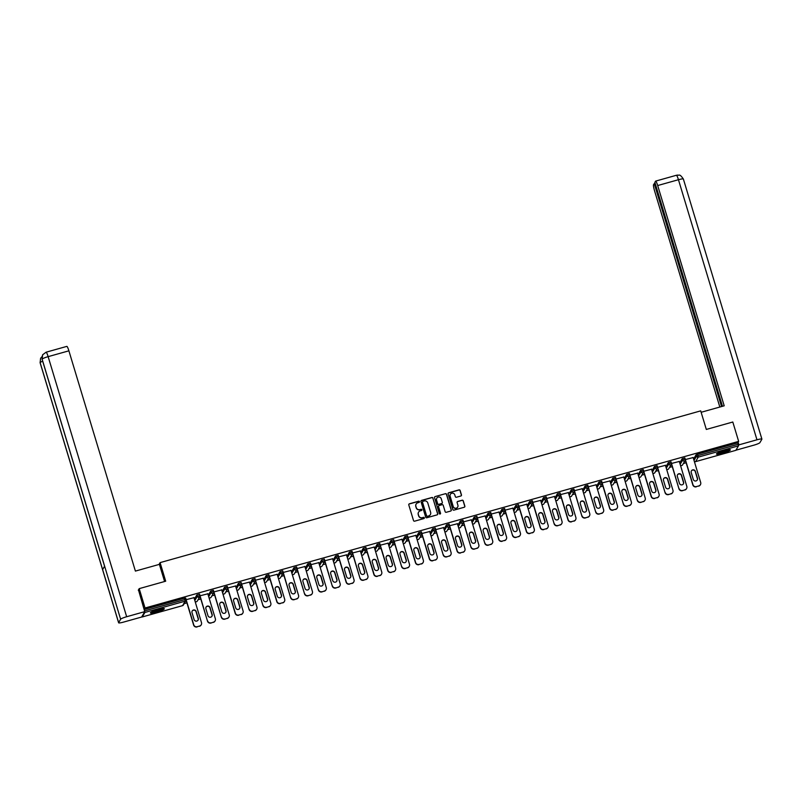 <?xml version="1.0" encoding="UTF-8"?>
<svg xmlns="http://www.w3.org/2000/svg" width="802" height="802" viewBox="0 0 802 802"><rect width="100%" height="100%" fill="white"/><g stroke="black" fill="none" stroke-linecap="round" stroke-linejoin="round"><path stroke-width="1.2" d="M419.466 501.641A0.642 0.632 30.1 0 0 418.674 501.2L409.401 503.806A0.912 0.902 30.1 0 0 408.789 504.919L413.511 520.548A0.912 0.902 30.1 0 0 414.644 521.17L423.917 518.563A0.642 0.632 30.1 0 0 424.338 517.791A0.642 0.632 30.1 0 0 423.546 517.35L422.353 517.691A2.927 2.877 30.1 0 1 418.714 515.696L418.323 514.393A2.927 2.877 30.1 0 1 420.278 510.834L421.481 510.493A0.642 0.632 30.1 0 0 421.902 509.711A0.642 0.632 30.1 0 0 421.11 509.28L419.907 509.611A2.927 2.877 30.1 0 1 416.278 507.616L415.887 506.313A2.927 2.877 30.1 0 1 417.842 502.754L419.035 502.413A0.642 0.632 30.1 0 0 419.466 501.641M419.356 502.202A0.642 0.632 30.1 0 0 418.584 501.36L409.311 503.957A0.912 0.902 30.1 0 0 408.83 504.298M424.238 518.353A0.642 0.632 30.1 0 0 423.456 517.511L422.353 517.691M421.792 510.283A0.642 0.632 30.1 0 0 421.02 509.43L419.907 509.611M724.126 450.714A7.278 0.982 163.2 0 0 716.457 454.052A7.278 0.982 163.2 0 0 722.702 453.18A7.278 0.982 163.2 0 0 730.381 449.842A7.278 0.982 163.2 0 0 724.126 450.714M158.084 609.6A7.278 0.982 163.2 0 0 150.405 612.939A7.278 0.982 163.2 0 0 156.661 612.066A7.278 0.982 163.2 0 0 164.34 608.738A7.278 0.982 163.2 0 0 158.084 609.6M460.849 495.997A0.912 0.902 30.1 0 0 461.461 494.884L460.137 490.503A0.912 0.902 30.1 0 0 459.005 489.882L448.709 492.769A0.912 0.902 30.1 0 0 448.097 493.882L452.819 509.511A0.912 0.902 30.1 0 0 453.952 510.132L464.248 507.245A0.912 0.902 30.1 0 0 464.859 506.132L463.255 500.839A0.912 0.902 30.1 0 0 462.122 500.217L457.721 501.45A0.912 0.902 30.1 0 0 457.11 502.563L457.902 505.19A2.446 2.406 30.1 0 1 455.295 508.237A2.446 2.406 30.1 0 1 453.23 506.503L450.123 496.207A2.446 2.406 30.1 0 1 452.729 493.16A2.446 2.406 30.1 0 1 454.794 494.904L455.315 496.618A0.912 0.902 30.1 0 0 456.448 497.24L460.849 495.997M138.285 590.232L139.207 588.638L165.693 581.199L160.089 562.623L700.707 410.865L706.321 429.441L732.807 422.012L738.652 441.381L145.052 608.006L144.2 609.49L144.631 610.903L184.891 599.595L184.47 598.182L144.2 609.49M139.207 588.638L145.052 608.006M433 498.122A0.912 0.902 30.1 0 0 431.867 497.501L421.571 500.388A0.912 0.902 30.1 0 0 420.96 501.501L425.682 517.13A0.912 0.902 30.1 0 0 426.814 517.751L437.11 514.864A0.912 0.902 30.1 0 0 437.722 513.751L432.91 498.283A0.912 0.902 30.1 0 0 431.777 497.651L421.481 500.548A0.912 0.902 30.1 0 0 421 500.879M435.145 496.578L445.441 493.691A0.912 0.902 30.1 0 1 446.574 494.313L451.285 509.942A0.912 0.902 30.1 0 1 450.684 511.054L446.273 512.288A0.912 0.902 30.1 0 1 445.14 511.666L443.225 505.33A0.912 0.902 30.1 0 0 442.092 504.709L439.165 505.531A0.912 0.902 30.1 0 0 438.554 506.643L440.549 513.24A0.642 0.632 30.1 0 1 439.867 514.032A0.642 0.632 30.1 0 1 439.326 513.581L434.534 497.691A0.912 0.902 30.1 0 1 435.145 496.578L445.441 493.691M160.089 562.623L159.027 564.458M141.974 616.457L142.305 616.938L144.891 612.467L144.631 610.903M738.652 441.381L737.8 442.864L738.492 445.842L735.845 450.333M686.121 462.754L683.364 463.526M672.256 466.644L669.5 467.416M658.392 470.533L655.625 471.315M644.527 474.433L641.76 475.205M630.663 478.323L627.896 479.095M616.788 482.213L614.031 482.994M602.924 486.102L600.167 486.884M589.059 490.002L586.292 490.774M575.194 493.892L572.428 494.664M561.33 497.781L558.563 498.563M547.455 501.681L544.698 502.453M533.591 505.571L530.834 506.343M519.726 509.46L516.959 510.232M505.861 513.35L503.095 514.132M491.997 517.25L489.23 518.022M478.122 521.14L475.365 521.912M464.258 525.029L461.501 525.811M450.393 528.919L447.626 529.701M436.529 532.819L433.762 533.591M422.664 536.708L419.897 537.48M408.789 540.598L406.033 541.38M394.925 544.498L392.168 545.27M381.06 548.388L378.293 549.159M367.196 552.277L364.429 553.049M353.321 556.167L350.564 556.949M339.457 560.067L336.7 560.839M325.592 563.956L322.835 564.728M311.727 567.846L308.96 568.618M297.863 571.736L295.096 572.518M283.988 575.635L281.231 576.407M270.124 579.525L267.367 580.297M256.259 583.415L253.492 584.197M242.394 587.305L239.628 588.087M228.53 591.204L225.763 591.976M214.655 595.094L211.898 595.866M200.791 598.984L198.034 599.766M186.926 602.883L184.159 603.655M194.124 597.65L186.144 599.685L193.753 624.808A2.797 2.747 30.1 0 0 197.222 626.713L199.618 626.031L197.222 626.713M693.6 459.035L696.066 454.774L697.529 454.163L697.961 455.576L738.221 444.278M737.8 442.864L697.529 454.163M184.47 598.182L185.673 598.021L186.074 599.415M679.735 462.924L682.191 458.674L684.868 457.892L685.269 459.285M665.871 466.814L668.327 462.564L671.003 461.782L671.404 463.175M651.996 470.704L654.462 466.453L657.139 465.671L657.54 467.065M638.131 474.604L640.597 470.343L643.264 469.571L643.675 470.964M624.267 478.493L626.733 474.243L629.4 473.461L629.811 474.854M610.402 482.383L612.858 478.132L615.535 477.35L615.936 478.744M596.538 486.283L598.994 482.022L601.67 481.24L602.071 482.644M582.663 490.172L585.129 485.912L587.806 485.14L588.207 486.533M568.798 494.062L571.265 489.811L573.931 489.03L574.342 490.423M557.4 493.701L560.067 492.919L560.488 494.363A1.403 1.373 30.1 0 1 560.367 495.446A1.403 1.403 0 0 0 560.498 494.333L557.821 495.115L557.4 493.701L554.934 497.952M541.069 501.851L543.525 497.591L546.202 496.819L546.603 498.212M527.195 505.741L529.661 501.491L532.338 500.709L532.739 502.102M515.796 505.38L518.463 504.598L518.894 506.042A1.403 1.373 30.1 0 1 518.764 507.125A1.403 1.403 0 0 0 518.894 506.012L516.227 506.794L515.796 505.38L513.33 509.631M499.466 513.521L501.932 509.27L504.598 508.488L505.009 509.882M485.601 517.42L488.057 513.16L490.734 512.388L491.145 513.781M474.193 517.059L476.869 516.277L477.29 517.721A1.403 1.373 30.1 0 1 477.17 518.794A1.403 1.403 0 0 0 477.3 517.691L474.624 518.473L474.193 517.059L471.736 521.31M457.862 525.2L460.328 520.949L463.005 520.167L463.406 521.561M443.997 529.099L446.463 524.839L449.13 524.057L449.541 525.45M432.599 528.729L435.265 527.957L435.687 529.4A1.403 1.373 30.1 0 1 435.566 530.473A1.403 1.403 0 0 0 435.697 529.37L433.02 530.152L432.599 528.729L430.133 532.989M416.268 536.879L418.724 532.628L421.401 531.846L421.812 533.24M402.403 540.769L404.86 536.518L407.536 535.736L407.937 537.129M390.995 540.408L393.672 539.636L394.093 541.079A1.403 1.373 30.1 0 1 393.962 542.152A1.403 1.403 0 0 0 394.093 541.049L391.426 541.821L390.995 540.408L388.529 544.668M374.664 548.558L377.13 544.297L379.797 543.525L380.208 544.919M363.266 548.197L365.933 547.415L366.354 548.859A1.403 1.373 30.1 0 1 366.233 549.941A1.403 1.403 0 0 0 366.364 548.829L363.687 549.611L363.266 548.197L360.8 552.448M346.935 556.337L349.391 552.087L352.068 551.305L352.479 552.698M333.071 560.237L335.527 555.976L338.203 555.205L338.604 556.598M321.662 559.876L324.339 559.094L324.76 560.538A1.403 1.373 30.1 0 1 324.63 561.611A1.403 1.403 0 0 0 324.76 560.508L322.093 561.29L321.662 559.876L319.196 564.127M305.331 568.016L307.798 563.766L310.464 562.984L310.875 564.377M291.467 571.906L293.933 567.656L296.6 566.874L297.011 568.267M280.058 571.545L282.735 570.773L283.156 572.217A1.403 1.373 30.1 0 1 283.036 573.29A1.403 1.403 0 0 0 283.166 572.187L280.489 572.969L280.058 571.545L277.602 575.806M263.738 579.696L266.194 575.445L268.87 574.663L269.272 576.057M249.863 583.585L252.329 579.335L255.006 578.553L255.407 579.946M238.465 583.224L241.131 582.452L241.552 583.896A1.403 1.373 30.1 0 1 241.432 584.969A1.403 1.403 0 0 0 241.562 583.866L238.886 584.638L238.465 583.224L235.999 587.485M222.134 591.375L224.6 587.114L227.267 586.342L227.678 587.736M208.269 595.264L210.725 591.014L213.402 590.232L213.803 591.625M196.861 594.904L199.538 594.122L199.959 595.575A1.403 1.373 30.1 0 1 199.838 596.648A1.403 1.403 0 0 0 199.959 595.545L197.292 596.317L196.861 594.904L194.405 599.154M207.828 593.801L200.019 595.796M221.693 589.911L213.883 591.906M235.557 586.011L227.748 588.006L235.357 613.129A2.797 2.747 30.1 0 0 238.826 615.034L241.222 614.362L238.826 615.034M249.422 582.122L241.613 584.117M263.287 578.232L255.477 580.227M277.161 574.342L269.352 576.327L276.951 601.45A2.797 2.747 30.1 0 0 280.419 603.355L282.825 602.683L280.419 603.355M291.026 570.443L283.216 572.438M304.89 566.553L297.081 568.548M318.755 562.663L310.945 564.658M332.619 558.773L324.81 560.758M346.494 554.874L338.685 556.869L346.284 581.991A2.797 2.747 30.1 0 0 349.752 583.896L352.158 583.214L349.752 583.896M360.359 550.984L352.549 552.979M374.223 547.094L366.414 549.089L374.023 574.202A2.797 2.747 30.1 0 0 377.491 576.107L379.887 575.435L377.491 576.107M388.088 543.195L380.278 545.19L387.887 570.312A2.797 2.747 30.1 0 0 391.356 572.217L393.752 571.545L391.356 572.217M401.962 539.305L394.143 541.3M415.827 535.415L408.017 537.41L415.616 562.523A2.797 2.747 30.1 0 0 419.085 564.428L421.491 563.756L419.085 564.428M429.692 531.525L421.882 533.52L429.491 558.633A2.797 2.747 30.1 0 0 432.96 560.538L435.356 559.866L432.96 560.538M443.556 527.626L435.747 529.621M457.421 523.736L449.611 525.731L457.22 550.844A2.797 2.747 30.1 0 0 460.689 552.748L463.085 552.077L460.689 552.748M471.295 519.846L463.476 521.841M485.16 515.957L477.35 517.942M499.024 512.057L491.215 514.052L498.824 539.175A2.797 2.747 30.1 0 0 502.293 541.079L504.689 540.398L502.293 541.079M512.889 508.167L505.08 510.162M526.754 504.278L518.944 506.273L526.553 531.385A2.797 2.747 30.1 0 0 530.022 533.29L532.418 532.618L530.022 533.29M540.628 500.378L532.809 502.373L540.418 527.495A2.797 2.747 30.1 0 0 543.886 529.4L546.292 528.729L543.886 529.4M554.493 496.488L546.683 498.483M568.357 492.598L560.548 494.593L568.157 519.706A2.797 2.747 30.1 0 0 571.625 521.611L574.021 520.939L571.625 521.611M582.222 488.709L574.412 490.704M596.087 484.809L588.277 486.804M609.961 480.919L602.142 482.914L609.751 508.027A2.797 2.747 30.1 0 0 613.219 509.932L615.625 509.26L613.219 509.932M623.826 477.03L616.016 479.025M637.69 473.14L629.881 475.125M651.555 469.24L643.745 471.235L651.354 496.358A2.797 2.747 30.1 0 0 654.823 498.263L657.219 497.581L654.823 498.263M665.419 465.35L657.61 467.345M679.294 461.461L671.485 463.456M693.159 457.561L685.349 459.556L692.958 484.679A2.797 2.747 30.1 0 0 696.417 486.583L698.823 485.912L696.417 486.583M416.098 504.147A2.927 2.877 30.1 0 0 415.797 506.473L415.887 506.313M419.817 509.771A2.927 2.877 30.1 0 1 416.188 507.776L415.797 506.473M418.534 512.217A2.927 2.877 30.1 0 0 418.233 514.553L418.323 514.393M422.253 517.851A2.927 2.877 30.1 0 1 418.624 515.856L418.233 514.553M437.591 514.533A0.912 0.902 30.1 0 0 437.631 513.912L432.91 498.283M422.905 501.33A0.642 0.632 30.1 0 0 422.474 502.112L426.614 515.836A0.642 0.632 30.1 0 0 427.406 516.267L428.679 515.917A2.927 2.877 30.1 0 0 430.624 512.348L427.797 502.974A2.927 2.877 30.1 0 0 424.168 500.979L422.905 501.33M422.494 501.701A0.642 0.632 30.1 0 0 422.383 502.273L422.474 502.112M430.323 514.683A2.927 2.877 30.1 0 1 428.579 516.067L427.316 516.428A0.642 0.632 30.1 0 1 426.524 515.987L422.383 502.273M451.155 510.724A0.912 0.902 30.1 0 0 451.195 510.102L446.483 494.473A0.912 0.902 30.1 0 0 445.341 493.852M438.594 506.022A0.912 0.902 30.1 0 0 438.463 506.794L440.549 513.24M441.24 498.754A2.446 2.406 30.1 0 0 436.789 498.182A2.446 2.406 30.1 0 0 436.569 500.067L437.661 503.686A0.912 0.902 30.1 0 0 438.804 504.308L441.722 503.486A0.912 0.902 30.1 0 0 442.333 502.373L441.24 498.754M436.739 498.263A2.446 2.406 30.1 0 0 436.478 500.217L436.569 500.067M442.203 503.155A0.912 0.902 30.1 0 1 441.631 503.646L438.704 504.468A0.912 0.902 30.1 0 1 437.571 503.846L436.478 500.217M450.293 494.413A2.446 2.406 30.1 0 0 450.032 496.368L450.123 496.207M457.641 507.145A2.446 2.406 30.1 0 1 453.14 506.653L450.032 496.368M464.729 506.914A0.912 0.902 30.1 0 0 464.769 506.293L463.165 500.999A0.912 0.902 30.1 0 0 462.032 500.368L457.621 501.611A0.912 0.902 30.1 0 0 457.15 501.942M461.33 495.666A0.912 0.902 30.1 0 0 461.371 495.045L460.047 490.664A0.912 0.902 30.1 0 0 458.914 490.042L448.619 492.929A0.912 0.902 30.1 0 0 448.138 493.26M197.081 626.943A2.797 2.747 -149.9 0 1 193.613 625.039L186.114 600.187M201.172 624.898A2.797 2.747 -149.9 0 1 199.487 626.272M192.149 611.104A2.195 2.145 -149.9 0 1 196.059 611.736L198.144 618.633A2.195 2.145 -149.9 0 1 198.014 620.197M199.618 626.031A2.797 2.747 30.1 0 0 201.492 622.633L193.904 597.51M192.019 612.668A2.195 2.145 -149.9 0 1 194.355 609.941A2.195 2.145 -149.9 0 1 196.199 611.495L198.284 618.402A2.195 2.145 -149.9 0 1 195.949 621.129A2.195 2.145 -149.9 0 1 194.104 619.575L192.019 612.668M210.956 623.054L213.492 622.141L210.956 623.054A2.797 2.747 -149.9 0 1 207.487 621.149L199.979 596.287M215.036 621.009A2.797 2.747 -149.9 0 1 213.352 622.382M206.014 607.214A2.195 2.145 -149.9 0 1 209.923 607.846L212.009 614.743A2.195 2.145 -149.9 0 1 211.888 616.307M207.487 621.149L200.039 595.786M207.618 620.908A2.797 2.747 30.1 0 0 211.086 622.813M213.492 622.141A2.797 2.747 30.1 0 0 215.357 618.743L207.768 593.62M205.883 608.778A2.195 2.145 -149.9 0 1 208.219 606.051A2.195 2.145 -149.9 0 1 210.064 607.605L212.149 614.502A2.195 2.145 -149.9 0 1 209.813 617.239A2.195 2.145 -149.9 0 1 207.969 615.675L205.883 608.778M224.821 619.164L227.357 618.252L224.821 619.164A2.797 2.747 -149.9 0 1 221.352 617.259L213.843 592.397M228.901 617.119A2.797 2.747 -149.9 0 1 227.217 618.492M219.878 603.325A2.195 2.145 -149.9 0 1 223.798 603.956L225.873 610.853A2.195 2.145 -149.9 0 1 225.753 612.417M221.352 617.259L213.903 591.896M221.492 617.019A2.797 2.747 30.1 0 0 224.951 618.923M227.357 618.252A2.797 2.747 30.1 0 0 229.222 614.843L221.633 589.721M219.758 604.888A2.195 2.145 -149.9 0 1 222.084 602.162A2.195 2.145 -149.9 0 1 223.928 603.716L226.014 610.613A2.195 2.145 -149.9 0 1 223.678 613.34A2.195 2.145 -149.9 0 1 221.833 611.786L219.758 604.888M238.685 615.264A2.797 2.747 -149.9 0 1 235.217 613.36L227.708 588.508M242.775 613.219A2.797 2.747 -149.9 0 1 241.081 614.593M233.743 599.435A2.195 2.145 -149.9 0 1 237.663 600.056L239.748 606.964A2.195 2.145 -149.9 0 1 239.618 608.528M241.222 614.362A2.797 2.747 30.1 0 0 243.086 610.954L235.507 585.831M233.623 600.999A2.195 2.145 -149.9 0 1 235.948 598.262A2.195 2.145 -149.9 0 1 237.803 599.826L239.878 606.723A2.195 2.145 -149.9 0 1 237.552 609.45A2.195 2.145 -149.9 0 1 235.708 607.896L233.623 600.999M252.55 611.375L255.086 610.462L252.55 611.375A2.797 2.747 -149.9 0 1 249.081 609.47L241.582 584.618M256.64 609.33A2.797 2.747 -149.9 0 1 254.956 610.703M247.617 595.535A2.195 2.145 -149.9 0 1 251.527 596.167L253.612 603.064A2.195 2.145 -149.9 0 1 253.482 604.628M249.081 609.47L241.633 584.107M249.221 609.229A2.797 2.747 30.1 0 0 252.69 611.144M255.086 610.462A2.797 2.747 30.1 0 0 256.951 607.064L249.372 581.941M247.487 597.099A2.195 2.145 -149.9 0 1 249.823 594.372A2.195 2.145 -149.9 0 1 251.668 595.926L253.753 602.833A2.195 2.145 -149.9 0 1 251.417 605.56A2.195 2.145 -149.9 0 1 249.572 604.006L247.487 597.099M266.414 607.485L268.961 606.573L266.414 607.485A2.797 2.747 -149.9 0 1 262.946 605.58L255.447 580.718M270.505 605.44A2.797 2.747 -149.9 0 1 268.82 606.813M261.482 591.645A2.195 2.145 -149.9 0 1 265.392 592.277L267.477 599.174A2.195 2.145 -149.9 0 1 267.347 600.738M262.946 605.58L255.507 580.217M263.086 605.34A2.797 2.747 30.1 0 0 266.555 607.244M268.961 606.573A2.797 2.747 30.1 0 0 270.825 603.174L263.236 578.052M261.352 593.209A2.195 2.145 -149.9 0 1 263.688 590.483A2.195 2.145 -149.9 0 1 265.532 592.036L267.617 598.934A2.195 2.145 -149.9 0 1 265.282 601.67A2.195 2.145 -149.9 0 1 263.437 600.107L261.352 593.209M163.067 608.558A6.296 0.852 -16.8 0 1 159.628 610.212A6.296 0.852 -16.8 0 1 151.367 612.096M152.601 611.495A5.825 0.792 163.2 0 0 159.307 609.761A5.825 0.792 163.2 0 0 161.713 608.748M150.836 612.417A7.228 0.982 163.2 0 0 159.989 610.222A7.228 0.982 163.2 0 0 163.698 608.538M729.108 449.671A6.296 0.852 -16.8 0 1 725.67 451.325A6.296 0.852 -16.8 0 1 717.409 453.2M718.652 452.609A5.825 0.792 163.2 0 0 725.349 450.874A5.825 0.792 163.2 0 0 727.755 449.862M716.878 453.531A7.228 0.982 163.2 0 0 726.031 451.336A7.228 0.982 163.2 0 0 729.74 449.641M164.58 581.51L159.397 564.357L135.398 571.094L68.892 350.825L48.14 356.649L126.666 616.728L144.751 611.645L138.475 589.901M126.666 616.728A5.734 0.772 163.2 0 0 120.631 619.234L104.611 566.152L102.626 569.59L118.646 622.663L120.631 619.234M118.646 622.663A5.734 0.772 163.2 0 0 118.626 622.793A5.734 0.772 163.2 0 0 123.548 622.101L141.643 617.029L144.751 611.645M66.746 346.464A5.594 0.792 74.3 0 1 66.837 346.384A5.594 0.792 74.3 0 1 68.892 350.825M42.686 361.231A5.734 0.772 163.2 0 0 40.12 362.584L40.611 358.283L41.925 356.75M46.075 352.208A5.594 0.792 -105.7 0 1 48.14 356.649A5.734 0.772 163.2 0 0 42.115 359.156L42.636 354.795L46.075 352.208L66.837 346.384M701.138 412.288L724.196 405.812L657.69 185.543A5.594 0.792 -105.7 0 0 655.635 181.102A5.594 0.792 -105.7 0 0 655.545 181.182L654.863 182.365L722.472 406.303M683.354 179.157A5.734 0.772 163.2 0 0 683.374 179.036L761.9 439.115A5.734 0.772 163.2 0 1 761.88 439.235L759.885 442.664A5.734 0.772 163.2 0 1 753.86 445.17L735.965 450.193M761.9 439.115A5.734 0.772 163.2 0 0 756.968 439.797L738.883 444.869L738.502 445.531M655.124 183.227L653.53 184.66A5.594 0.792 -105.7 0 0 654.582 190.926L719.835 407.035M654.211 183.488L721.559 406.554M738.883 444.869L738.111 442.323M280.289 603.595A2.797 2.747 -149.9 0 1 276.82 601.69L269.312 576.828M284.369 601.55A2.797 2.747 -149.9 0 1 282.685 602.914M275.347 587.756A2.195 2.145 -149.9 0 1 279.256 588.377L281.342 595.284A2.195 2.145 -149.9 0 1 281.221 596.848M282.825 602.683A2.797 2.747 30.1 0 0 284.69 599.274L277.101 574.152M275.216 589.32A2.195 2.145 -149.9 0 1 277.552 586.593A2.195 2.145 -149.9 0 1 279.397 588.147L281.482 595.044A2.195 2.145 -149.9 0 1 279.146 597.771A2.195 2.145 -149.9 0 1 277.302 596.217L275.216 589.32M294.154 599.696L296.69 598.793L294.154 599.696A2.797 2.747 -149.9 0 1 290.685 597.791L283.176 572.939M298.234 597.65A2.797 2.747 -149.9 0 1 296.55 599.024M289.211 583.866A2.195 2.145 -149.9 0 1 293.131 584.488L295.206 591.385A2.195 2.145 -149.9 0 1 295.086 592.949M290.685 597.791L283.236 572.438M290.825 597.56A2.797 2.747 30.1 0 0 294.294 599.465M296.69 598.793A2.797 2.747 30.1 0 0 298.555 595.385L290.966 570.262M289.091 585.43A2.195 2.145 -149.9 0 1 291.417 582.693A2.195 2.145 -149.9 0 1 293.261 584.257L295.347 591.154A2.195 2.145 -149.9 0 1 293.011 593.881A2.195 2.145 -149.9 0 1 291.166 592.327L289.091 585.43M308.018 595.806L310.554 594.894L308.018 595.806A2.797 2.747 -149.9 0 1 304.549 593.901L297.041 569.039M312.108 593.761A2.797 2.747 -149.9 0 1 310.414 595.134M303.076 579.966A2.195 2.145 -149.9 0 1 306.996 580.598L309.081 587.495A2.195 2.145 -149.9 0 1 308.95 589.059M304.549 593.901L297.101 568.538M304.69 593.66A2.797 2.747 30.1 0 0 308.158 595.565M310.554 594.894A2.797 2.747 30.1 0 0 312.419 591.495L304.84 566.372M302.955 581.53A2.195 2.145 -149.9 0 1 305.291 578.803A2.195 2.145 -149.9 0 1 307.136 580.357L309.211 587.264A2.195 2.145 -149.9 0 1 306.885 589.991A2.195 2.145 -149.9 0 1 305.041 588.437L302.955 581.53M321.883 591.916L324.419 591.004L321.883 591.916A2.797 2.747 -149.9 0 1 318.414 590.011L310.915 565.149M325.973 589.871A2.797 2.747 -149.9 0 1 324.289 591.244M316.95 576.077A2.195 2.145 -149.9 0 1 320.86 576.708L322.945 583.605A2.195 2.145 -149.9 0 1 322.815 585.169M318.414 590.011L310.965 564.648M318.554 589.771A2.797 2.747 30.1 0 0 322.023 591.676M324.419 591.004A2.797 2.747 30.1 0 0 326.284 587.605L318.705 562.483M316.82 577.64A2.195 2.145 -149.9 0 1 319.156 574.914A2.195 2.145 -149.9 0 1 321 576.468L323.086 583.365A2.195 2.145 -149.9 0 1 320.75 586.092A2.195 2.145 -149.9 0 1 318.905 584.538L316.82 577.64M335.747 588.026L338.294 587.114L335.747 588.026A2.797 2.747 -149.9 0 1 332.289 586.122L324.78 561.26M339.837 585.971A2.797 2.747 -149.9 0 1 338.153 587.345M330.815 572.187A2.195 2.145 -149.9 0 1 334.725 572.808L336.81 579.716A2.195 2.145 -149.9 0 1 336.68 581.28M332.289 586.122L324.84 560.758M332.419 585.881A2.797 2.747 30.1 0 0 335.888 587.786M338.294 587.114A2.797 2.747 30.1 0 0 340.158 583.706L332.569 558.583M330.685 573.751A2.195 2.145 -149.9 0 1 333.02 571.024A2.195 2.145 -149.9 0 1 334.865 572.578L336.95 579.475A2.195 2.145 -149.9 0 1 334.614 582.202A2.195 2.145 -149.9 0 1 332.77 580.648L330.685 573.751M349.622 584.127A2.797 2.747 -149.9 0 1 346.153 582.222L338.644 557.37M353.702 582.082A2.797 2.747 -149.9 0 1 352.018 583.455M344.68 568.287A2.195 2.145 -149.9 0 1 348.589 568.919L350.674 575.816A2.195 2.145 -149.9 0 1 350.554 577.38M352.158 583.214A2.797 2.747 30.1 0 0 354.023 579.816L346.434 554.693M344.549 569.851A2.195 2.145 -149.9 0 1 346.885 567.124A2.195 2.145 -149.9 0 1 348.73 568.678L350.815 575.585A2.195 2.145 -149.9 0 1 348.479 578.312A2.195 2.145 -149.9 0 1 346.634 576.758L344.549 569.851M363.486 580.237L366.023 579.325L363.486 580.237A2.797 2.747 -149.9 0 1 360.018 578.332L352.509 553.47M367.567 578.192A2.797 2.747 -149.9 0 1 365.882 579.565M358.544 564.397A2.195 2.145 -149.9 0 1 362.464 565.029L364.539 571.926A2.195 2.145 -149.9 0 1 364.419 573.49M360.018 578.332L352.569 552.969M360.158 578.092A2.797 2.747 30.1 0 0 363.627 579.996M366.023 579.325A2.797 2.747 30.1 0 0 367.887 575.926L360.298 550.804M358.424 565.961A2.195 2.145 -149.9 0 1 360.75 563.235A2.195 2.145 -149.9 0 1 362.594 564.788L364.679 571.686A2.195 2.145 -149.9 0 1 362.344 574.422A2.195 2.145 -149.9 0 1 360.499 572.859L358.424 565.961M377.351 576.347A2.797 2.747 -149.9 0 1 373.882 574.443L366.374 549.581M381.441 574.302A2.797 2.747 -149.9 0 1 379.747 575.676M372.409 560.508A2.195 2.145 -149.9 0 1 376.328 561.139L378.414 568.037A2.195 2.145 -149.9 0 1 378.283 569.6M379.887 575.435A2.797 2.747 30.1 0 0 381.752 572.037L374.173 546.904M372.288 562.072A2.195 2.145 -149.9 0 1 374.624 559.345A2.195 2.145 -149.9 0 1 376.469 560.899L378.544 567.796A2.195 2.145 -149.9 0 1 376.218 570.523A2.195 2.145 -149.9 0 1 374.374 568.969L372.288 562.072M391.216 572.448A2.797 2.747 -149.9 0 1 387.747 570.543L380.248 545.691M395.306 570.402A2.797 2.747 -149.9 0 1 393.622 571.776M386.283 556.618A2.195 2.145 -149.9 0 1 390.193 557.24L392.278 564.147A2.195 2.145 -149.9 0 1 392.148 565.711M393.752 571.545A2.797 2.747 30.1 0 0 395.617 568.137L388.038 543.014M386.153 558.182A2.195 2.145 -149.9 0 1 388.489 555.445A2.195 2.145 -149.9 0 1 390.333 557.009L392.419 563.906A2.195 2.145 -149.9 0 1 390.083 566.633A2.195 2.145 -149.9 0 1 388.238 565.079L386.153 558.182M405.08 568.558L407.627 567.646L405.08 568.558A2.797 2.747 -149.9 0 1 401.622 566.653L394.113 541.801M409.17 566.513A2.797 2.747 -149.9 0 1 407.486 567.886M400.148 552.718A2.195 2.145 -149.9 0 1 404.058 553.35L406.143 560.247A2.195 2.145 -149.9 0 1 406.012 561.811M401.622 566.653L394.173 541.29M401.752 566.413A2.797 2.747 30.1 0 0 405.221 568.327M407.627 567.646A2.797 2.747 30.1 0 0 409.491 564.247L401.902 539.124M400.018 554.282A2.195 2.145 -149.9 0 1 402.353 551.555A2.195 2.145 -149.9 0 1 404.198 553.109L406.283 560.017A2.195 2.145 -149.9 0 1 403.947 562.743A2.195 2.145 -149.9 0 1 402.103 561.189L400.018 554.282M418.955 564.668A2.797 2.747 -149.9 0 1 415.486 562.763L407.977 537.901M423.035 562.623A2.797 2.747 -149.9 0 1 421.351 563.996M414.012 548.829A2.195 2.145 -149.9 0 1 417.922 549.46L420.007 556.357A2.195 2.145 -149.9 0 1 419.887 557.921M421.491 563.756A2.797 2.747 30.1 0 0 423.356 560.357L415.767 535.235M413.882 550.393A2.195 2.145 -149.9 0 1 416.218 547.666A2.195 2.145 -149.9 0 1 418.063 549.22L420.148 556.117A2.195 2.145 -149.9 0 1 417.812 558.854A2.195 2.145 -149.9 0 1 415.967 557.29L413.882 550.393M432.819 560.778A2.797 2.747 -149.9 0 1 429.351 558.874L421.842 534.012M436.9 558.733A2.797 2.747 -149.9 0 1 435.215 560.097M427.877 544.939A2.195 2.145 -149.9 0 1 431.797 545.561L433.872 552.468A2.195 2.145 -149.9 0 1 433.752 554.032M435.356 559.866A2.797 2.747 30.1 0 0 437.22 556.458L429.631 531.335M427.757 546.503A2.195 2.145 -149.9 0 1 430.083 543.776A2.195 2.145 -149.9 0 1 431.927 545.33L434.012 552.227A2.195 2.145 -149.9 0 1 431.676 554.954A2.195 2.145 -149.9 0 1 429.832 553.4L427.757 546.503M446.684 556.879L449.22 555.976L446.684 556.879A2.797 2.747 -149.9 0 1 443.215 554.974L435.717 530.122M450.774 554.834A2.797 2.747 -149.9 0 1 449.08 556.207M441.752 541.049A2.195 2.145 -149.9 0 1 445.661 541.671L447.747 548.578A2.195 2.145 -149.9 0 1 447.616 550.132M443.215 554.974L435.767 529.621M443.356 554.743A2.797 2.747 30.1 0 0 446.824 556.648M449.22 555.976A2.797 2.747 30.1 0 0 451.085 552.568L443.506 527.445M441.621 542.613A2.195 2.145 -149.9 0 1 443.957 539.876A2.195 2.145 -149.9 0 1 445.802 541.44L447.877 548.337A2.195 2.145 -149.9 0 1 445.551 551.064A2.195 2.145 -149.9 0 1 443.707 549.51L441.621 542.613M460.548 552.989A2.797 2.747 -149.9 0 1 457.08 551.084L449.581 526.222M464.639 550.944A2.797 2.747 -149.9 0 1 462.954 552.317M455.616 537.15A2.195 2.145 -149.9 0 1 459.526 537.781L461.611 544.678A2.195 2.145 -149.9 0 1 461.481 546.242M463.085 552.077A2.797 2.747 30.1 0 0 464.949 548.678L457.371 523.556M455.486 538.713A2.195 2.145 -149.9 0 1 457.822 535.987A2.195 2.145 -149.9 0 1 459.666 537.541L461.752 544.448A2.195 2.145 -149.9 0 1 459.416 547.175A2.195 2.145 -149.9 0 1 457.571 545.621L455.486 538.713M474.413 549.099L476.959 548.187L474.413 549.099A2.797 2.747 -149.9 0 1 470.954 547.195L463.446 522.333M478.503 547.054A2.797 2.747 -149.9 0 1 476.819 548.428M469.481 533.26A2.195 2.145 -149.9 0 1 473.391 533.891L475.476 540.789A2.195 2.145 -149.9 0 1 475.345 542.352M470.954 547.195L463.506 521.831M471.085 546.954A2.797 2.747 30.1 0 0 474.553 548.859M476.959 548.187A2.797 2.747 30.1 0 0 478.824 544.789L471.235 519.666M469.35 534.824A2.195 2.145 -149.9 0 1 471.686 532.097A2.195 2.145 -149.9 0 1 473.531 533.651L475.616 540.548A2.195 2.145 -149.9 0 1 473.28 543.275A2.195 2.145 -149.9 0 1 471.436 541.721L469.35 534.824M488.288 545.21L490.824 544.297L488.288 545.21A2.797 2.747 -149.9 0 1 484.819 543.305L477.31 518.443M492.368 543.154A2.797 2.747 -149.9 0 1 490.684 544.528M483.345 529.37A2.195 2.145 -149.9 0 1 487.255 529.992L489.34 536.899A2.195 2.145 -149.9 0 1 489.22 538.463M484.819 543.305L477.37 517.942M484.949 543.064A2.797 2.747 30.1 0 0 488.418 544.969M490.824 544.297A2.797 2.747 30.1 0 0 492.689 540.889L485.1 515.766M483.215 530.934A2.195 2.145 -149.9 0 1 485.551 528.207A2.195 2.145 -149.9 0 1 487.395 529.761L489.481 536.658A2.195 2.145 -149.9 0 1 487.145 539.385A2.195 2.145 -149.9 0 1 485.3 537.831L483.215 530.934M502.152 541.31A2.797 2.747 -149.9 0 1 498.684 539.405L491.175 514.553M506.232 539.265A2.797 2.747 -149.9 0 1 504.548 540.638M497.21 525.48A2.195 2.145 -149.9 0 1 501.13 526.102L503.205 532.999A2.195 2.145 -149.9 0 1 503.085 534.563M504.689 540.398A2.797 2.747 30.1 0 0 506.553 536.999L498.964 511.877M497.09 527.034A2.195 2.145 -149.9 0 1 499.415 524.308A2.195 2.145 -149.9 0 1 501.26 525.861L503.345 532.769A2.195 2.145 -149.9 0 1 501.009 535.495A2.195 2.145 -149.9 0 1 499.165 533.942L497.09 527.034M516.017 537.42L518.553 536.508L516.017 537.42A2.797 2.747 -149.9 0 1 512.548 535.515L505.049 510.653M520.107 535.375A2.797 2.747 -149.9 0 1 518.413 536.749M511.085 521.581A2.195 2.145 -149.9 0 1 514.994 522.212L517.079 529.109A2.195 2.145 -149.9 0 1 516.949 530.673M512.548 535.515L505.1 510.152M512.689 535.275A2.797 2.747 30.1 0 0 516.157 537.18M518.553 536.508A2.797 2.747 30.1 0 0 520.418 533.109L512.839 507.987M510.954 523.145A2.195 2.145 -149.9 0 1 513.29 520.418A2.195 2.145 -149.9 0 1 515.135 521.972L517.21 528.869A2.195 2.145 -149.9 0 1 514.884 531.606A2.195 2.145 -149.9 0 1 513.039 530.042L510.954 523.145M529.881 533.53A2.797 2.747 -149.9 0 1 526.413 531.626L518.914 506.764M533.972 531.485A2.797 2.747 -149.9 0 1 532.287 532.859M524.949 517.691A2.195 2.145 -149.9 0 1 528.859 518.323L530.944 525.22A2.195 2.145 -149.9 0 1 530.814 526.784M532.418 532.618A2.797 2.747 30.1 0 0 534.282 529.22L526.703 504.087M524.819 519.255A2.195 2.145 -149.9 0 1 527.155 516.528A2.195 2.145 -149.9 0 1 528.999 518.082L531.084 524.979A2.195 2.145 -149.9 0 1 528.749 527.706A2.195 2.145 -149.9 0 1 526.904 526.152L524.819 519.255M543.746 529.641A2.797 2.747 -149.9 0 1 540.287 527.726L532.779 502.874M547.836 527.586A2.797 2.747 -149.9 0 1 546.152 528.959M538.814 513.801A2.195 2.145 -149.9 0 1 542.723 514.423L544.809 521.33A2.195 2.145 -149.9 0 1 544.678 522.894M546.292 528.729A2.797 2.747 30.1 0 0 548.157 525.32L540.568 500.197M538.683 515.365A2.195 2.145 -149.9 0 1 541.019 512.628A2.195 2.145 -149.9 0 1 542.864 514.192L544.949 521.089A2.195 2.145 -149.9 0 1 542.613 523.816A2.195 2.145 -149.9 0 1 540.769 522.262L538.683 515.365M557.621 525.741L560.157 524.829L557.621 525.741A2.797 2.747 -149.9 0 1 554.152 523.836L546.643 498.984M561.701 523.696A2.797 2.747 -149.9 0 1 560.017 525.069M552.678 509.902A2.195 2.145 -149.9 0 1 556.598 510.533L558.673 517.43A2.195 2.145 -149.9 0 1 558.553 518.994M554.152 523.836L546.703 498.473M554.282 523.606A2.797 2.747 30.1 0 0 557.751 525.51M560.157 524.829A2.797 2.747 30.1 0 0 562.022 521.43L554.433 496.308M552.548 511.465A2.195 2.145 -149.9 0 1 554.884 508.739A2.195 2.145 -149.9 0 1 556.728 510.293L558.814 517.2A2.195 2.145 -149.9 0 1 556.478 519.927A2.195 2.145 -149.9 0 1 554.633 518.373L552.548 511.465M571.485 521.851A2.797 2.747 -149.9 0 1 568.016 519.947L560.508 495.085M575.565 519.806A2.797 2.747 -149.9 0 1 573.881 521.18M566.543 506.012A2.195 2.145 -149.9 0 1 570.463 506.643L572.548 513.541A2.195 2.145 -149.9 0 1 572.417 515.105M574.021 520.939A2.797 2.747 30.1 0 0 575.886 517.541L568.297 492.418M566.423 507.576A2.195 2.145 -149.9 0 1 568.748 504.849A2.195 2.145 -149.9 0 1 570.593 506.403L572.678 513.3A2.195 2.145 -149.9 0 1 570.342 516.037A2.195 2.145 -149.9 0 1 568.498 514.473L566.423 507.576M585.35 517.962L587.886 517.049L585.35 517.962A2.797 2.747 -149.9 0 1 581.881 516.057L574.382 491.195M589.44 515.917A2.797 2.747 -149.9 0 1 587.756 517.29M580.417 502.122A2.195 2.145 -149.9 0 1 584.327 502.754L586.412 509.651A2.195 2.145 -149.9 0 1 586.282 511.215M581.881 516.057L574.433 490.694M582.021 515.816A2.797 2.747 30.1 0 0 585.49 517.721M587.886 517.049A2.797 2.747 30.1 0 0 589.751 513.641L582.172 488.518M580.287 503.686A2.195 2.145 -149.9 0 1 582.623 500.959A2.195 2.145 -149.9 0 1 584.468 502.513L586.543 509.41A2.195 2.145 -149.9 0 1 584.217 512.137A2.195 2.145 -149.9 0 1 582.372 510.583L580.287 503.686M599.214 514.062L601.751 513.16L599.214 514.062A2.797 2.747 -149.9 0 1 595.746 512.157L588.247 487.305M603.304 512.017A2.797 2.747 -149.9 0 1 601.62 513.39M594.282 498.232A2.195 2.145 -149.9 0 1 598.192 498.854L600.277 505.761A2.195 2.145 -149.9 0 1 600.147 507.315M595.746 512.157L588.297 486.804M595.886 511.927A2.797 2.747 30.1 0 0 599.355 513.831M601.751 513.16A2.797 2.747 30.1 0 0 603.615 509.751L596.036 484.629M594.152 499.796A2.195 2.145 -149.9 0 1 596.487 497.06A2.195 2.145 -149.9 0 1 598.332 498.623L600.417 505.521A2.195 2.145 -149.9 0 1 598.081 508.247A2.195 2.145 -149.9 0 1 596.237 506.694L594.152 499.796M613.089 510.172A2.797 2.747 -149.9 0 1 609.62 508.267L602.112 483.416M617.169 508.127A2.797 2.747 -149.9 0 1 615.485 509.501M608.147 494.333A2.195 2.145 -149.9 0 1 612.056 494.964L614.142 501.862A2.195 2.145 -149.9 0 1 614.011 503.425M615.625 509.26A2.797 2.747 30.1 0 0 617.49 505.861L609.901 480.739M608.016 495.897A2.195 2.145 -149.9 0 1 610.352 493.17A2.195 2.145 -149.9 0 1 612.197 494.724L614.282 501.631A2.195 2.145 -149.9 0 1 611.946 504.358A2.195 2.145 -149.9 0 1 610.101 502.804L608.016 495.897M626.953 506.283L629.49 505.37L626.953 506.283A2.797 2.747 -149.9 0 1 623.485 504.378L615.976 479.516M631.034 504.237A2.797 2.747 -149.9 0 1 629.349 505.611M622.011 490.443A2.195 2.145 -149.9 0 1 625.931 491.075L628.006 497.972A2.195 2.145 -149.9 0 1 627.886 499.536M623.485 504.378L616.036 479.015M623.615 504.137A2.797 2.747 30.1 0 0 627.084 506.042M629.49 505.37A2.797 2.747 30.1 0 0 631.354 501.972L623.766 476.849M621.881 492.007A2.195 2.145 -149.9 0 1 624.217 489.28A2.195 2.145 -149.9 0 1 626.061 490.834L628.146 497.731A2.195 2.145 -149.9 0 1 625.811 500.458A2.195 2.145 -149.9 0 1 623.966 498.904L621.881 492.007M640.818 502.393L643.354 501.481L640.818 502.393A2.797 2.747 -149.9 0 1 637.349 500.488L629.841 475.626M644.908 500.338A2.797 2.747 -149.9 0 1 643.214 501.711M635.876 486.553A2.195 2.145 -149.9 0 1 639.796 487.175L641.881 494.082A2.195 2.145 -149.9 0 1 641.75 495.646M637.349 500.488L629.901 475.125M637.49 500.247A2.797 2.747 30.1 0 0 640.958 502.152M643.354 501.481A2.797 2.747 30.1 0 0 645.219 498.072L637.63 472.949M635.755 488.117A2.195 2.145 -149.9 0 1 638.081 485.39A2.195 2.145 -149.9 0 1 639.926 486.944L642.011 493.842A2.195 2.145 -149.9 0 1 639.685 496.568A2.195 2.145 -149.9 0 1 637.831 495.014L635.755 488.117M654.683 498.493A2.797 2.747 -149.9 0 1 651.214 496.588L643.715 471.736M658.773 496.448A2.797 2.747 -149.9 0 1 657.089 497.821M649.75 482.664A2.195 2.145 -149.9 0 1 653.66 483.285L655.745 490.182A2.195 2.145 -149.9 0 1 655.615 491.746M657.219 497.581A2.797 2.747 30.1 0 0 659.084 494.182L651.505 469.06M649.62 484.218A2.195 2.145 -149.9 0 1 651.956 481.491A2.195 2.145 -149.9 0 1 653.8 483.045L655.876 489.952A2.195 2.145 -149.9 0 1 653.55 492.679A2.195 2.145 -149.9 0 1 651.705 491.125L649.62 484.218M668.547 494.603L671.084 493.691L668.547 494.603A2.797 2.747 -149.9 0 1 665.079 492.699L657.58 467.837M672.637 492.558A2.797 2.747 -149.9 0 1 670.953 493.932M663.615 478.764A2.195 2.145 -149.9 0 1 667.525 479.395L669.61 486.293A2.195 2.145 -149.9 0 1 669.48 487.857M665.079 492.699L657.63 467.335M665.219 492.458A2.797 2.747 30.1 0 0 668.688 494.363M671.084 493.691A2.797 2.747 30.1 0 0 672.958 490.293L665.369 465.17M663.485 480.328A2.195 2.145 -149.9 0 1 665.82 477.601A2.195 2.145 -149.9 0 1 667.665 479.155L669.75 486.062A2.195 2.145 -149.9 0 1 667.414 488.789A2.195 2.145 -149.9 0 1 665.57 487.225L663.485 480.328M682.422 490.714L684.958 489.801L682.422 490.714A2.797 2.747 -149.9 0 1 678.953 488.809L671.444 463.947M686.502 488.669A2.797 2.747 -149.9 0 1 684.818 490.042M677.479 474.874A2.195 2.145 -149.9 0 1 681.389 475.506L683.474 482.403A2.195 2.145 -149.9 0 1 683.344 483.967M678.953 488.809L671.505 463.446M679.083 488.568A2.797 2.747 30.1 0 0 682.552 490.473M684.958 489.801A2.797 2.747 30.1 0 0 686.823 486.403L679.234 461.27M677.349 476.438A2.195 2.145 -149.9 0 1 679.685 473.711A2.195 2.145 -149.9 0 1 681.53 475.265L683.615 482.162A2.195 2.145 -149.9 0 1 681.279 484.889A2.195 2.145 -149.9 0 1 679.434 483.335L677.349 476.438M696.286 486.824A2.797 2.747 -149.9 0 1 692.818 484.909L685.309 460.057M700.367 484.769A2.797 2.747 -149.9 0 1 698.682 486.142M691.344 470.985A2.195 2.145 -149.9 0 1 695.264 471.606L697.339 478.513A2.195 2.145 -149.9 0 1 697.219 480.077M698.823 485.912A2.797 2.747 30.1 0 0 700.687 482.503L693.098 457.381M691.224 472.548A2.195 2.145 -149.9 0 1 693.55 469.822A2.195 2.145 -149.9 0 1 695.394 471.375L697.479 478.273A2.195 2.145 -149.9 0 1 695.144 481A2.195 2.145 -149.9 0 1 693.299 479.446L691.224 472.548M142.305 616.938L182.565 605.64L185.162 601.159L144.891 612.467M182.515 605.65L182.565 605.64A1.403 1.373 30.1 0 0 183.377 605.019L185.964 600.538A1.403 1.373 30.1 0 0 186.094 599.465L184.891 599.595L185.162 601.159A1.403 1.373 30.1 0 0 185.964 600.538A1.403 1.403 0 0 0 186.094 599.435L185.673 598.021M738.492 445.842L698.221 457.14L695.635 461.621L735.895 450.323L695.635 461.621A1.403 1.373 -149.9 0 1 694.281 461.28M694.031 460.448L696.487 456.188L697.961 455.576L698.221 457.14A1.403 1.373 -149.9 0 1 696.487 456.188L696.066 454.774M194.826 600.578L197.292 596.317A1.403 1.373 -149.9 0 0 199.026 597.269A1.403 1.373 30.1 0 0 199.838 596.648L197.242 601.119A1.403 1.373 30.1 0 1 196.43 601.751A1.403 1.373 -149.9 0 1 195.076 601.41M208.69 596.678L211.157 592.427L210.725 591.014M222.565 592.788L225.021 588.538L224.6 587.114M236.43 588.899L238.886 584.638A1.403 1.373 -149.9 0 0 240.62 585.59A1.403 1.373 30.1 0 0 241.432 584.969L238.846 589.44A1.403 1.373 30.1 0 1 238.034 590.072A1.403 1.373 -149.9 0 1 236.68 589.731M250.294 584.999L252.76 580.748L252.329 579.335M264.159 581.109L266.625 576.859L266.194 575.445M278.023 577.219L280.489 572.969A1.403 1.373 -149.9 0 0 282.224 573.921A1.403 1.373 30.1 0 0 283.036 573.29L280.439 577.771A1.403 1.373 30.1 0 1 279.637 578.392A1.403 1.373 -149.9 0 1 278.284 578.052M291.898 573.33L294.354 569.069L293.933 567.656M305.762 569.43L308.219 565.179L307.798 563.766M319.627 565.54L322.093 561.29A1.403 1.373 -149.9 0 0 323.828 562.242A1.403 1.373 30.1 0 0 324.63 561.611L322.043 566.092A1.403 1.373 30.1 0 1 321.231 566.713A1.403 1.373 -149.9 0 1 319.878 566.382M333.492 561.651L335.958 557.39L335.527 555.976M347.356 557.761L349.822 553.5L349.391 552.087M361.231 553.861L363.687 549.611A1.403 1.373 -149.9 0 0 365.421 550.563A1.403 1.373 30.1 0 0 366.233 549.941L363.647 554.413A1.403 1.373 30.1 0 1 362.835 555.034A1.403 1.373 -149.9 0 1 361.481 554.703M375.095 549.971L377.552 545.721L377.13 544.297M388.96 546.082L391.426 541.821A1.403 1.373 -149.9 0 0 393.16 542.774A1.403 1.373 30.1 0 0 393.962 542.152L391.376 546.623A1.403 1.373 30.1 0 1 390.564 547.255A1.403 1.373 -149.9 0 1 389.211 546.914M402.825 542.192L405.291 537.931L404.86 536.518M416.689 538.292L419.155 534.042L418.724 532.628M430.564 534.403L433.02 530.152A1.403 1.373 -149.9 0 0 434.754 531.104A1.403 1.373 30.1 0 0 435.566 530.473L432.98 534.954A1.403 1.373 30.1 0 1 432.168 535.576A1.403 1.373 -149.9 0 1 430.814 535.235M444.428 530.513L446.884 526.252L446.463 524.839M458.293 526.613L460.759 522.363L460.328 520.949M472.157 522.724L474.624 518.473A1.403 1.373 -149.9 0 0 476.358 519.425A1.403 1.373 30.1 0 0 477.17 518.794L474.573 523.275A1.403 1.373 30.1 0 1 473.761 523.896A1.403 1.373 -149.9 0 1 472.418 523.566M486.032 518.834L488.488 514.583L488.057 513.16M499.897 514.944L502.353 510.684L501.932 509.27M513.761 511.044L516.227 506.794A1.403 1.373 -149.9 0 0 517.952 507.746A1.403 1.373 30.1 0 0 518.764 507.125L516.177 511.596A1.403 1.373 30.1 0 1 515.365 512.227A1.403 1.373 -149.9 0 1 514.012 511.887M527.626 507.155L530.092 502.904L529.661 501.491M541.49 503.265L543.957 499.004L543.525 497.591M555.365 499.375L557.821 495.115A1.403 1.373 -149.9 0 0 559.555 496.067A1.403 1.373 30.1 0 0 560.367 495.446L557.781 499.917A1.403 1.373 30.1 0 1 556.969 500.548A1.403 1.373 -149.9 0 1 555.616 500.207M569.23 495.476L571.686 491.225L571.265 489.811M583.094 491.586L585.56 487.335L585.129 485.912M596.959 487.696L599.425 483.436L598.994 482.022M610.823 483.796L613.289 479.546L612.858 478.132M624.698 479.907L627.154 475.656L626.733 474.243M638.562 476.017L641.019 471.766L640.597 470.343M652.427 472.127L654.893 467.867L654.462 466.453M666.292 468.228L668.758 463.977L668.327 462.564M680.156 464.338L682.622 460.087L682.191 458.674M212.63 591.816L211.157 592.427A1.403 1.373 -149.9 0 0 212.891 593.38A1.403 1.373 30.1 0 0 213.823 591.676L212.63 591.816M208.961 597.57A1.403 1.403 0 0 0 211.106 597.229A1.403 1.373 30.1 0 1 210.304 597.851A1.403 1.373 -149.9 0 1 208.951 597.52M226.495 587.926L225.021 588.538A1.403 1.373 -149.9 0 0 226.755 589.49A1.403 1.373 30.1 0 0 227.688 587.786L226.495 587.926M222.826 593.67A1.403 1.403 0 0 0 224.149 593.981A1.403 1.373 -149.9 0 1 222.816 593.63M224.981 593.34A1.403 1.403 0 0 1 224.149 593.981A1.403 1.373 30.1 0 0 224.981 593.34L227.567 588.858A1.403 1.403 0 0 0 227.698 587.756L227.267 586.342M254.224 580.137L252.76 580.748A1.403 1.373 -149.9 0 0 254.495 581.701A1.403 1.373 30.1 0 0 255.427 579.996L254.224 580.137M250.565 585.891A1.403 1.403 0 0 0 252.71 585.55A1.403 1.373 30.1 0 1 251.898 586.182A1.403 1.373 -149.9 0 1 250.545 585.841M268.099 576.247L266.625 576.859A1.403 1.373 -149.9 0 0 268.359 577.811A1.403 1.373 30.1 0 0 269.292 576.107L268.099 576.247M264.429 582.001A1.403 1.403 0 0 0 265.743 582.302A1.403 1.373 -149.9 0 1 264.409 581.951M266.575 581.661A1.403 1.403 0 0 1 265.743 582.302A1.403 1.373 30.1 0 0 266.575 581.661L269.171 577.179A1.403 1.403 0 0 0 269.292 576.077L268.87 574.663M295.828 568.458L294.354 569.069A1.403 1.373 -149.9 0 0 296.088 570.021A1.403 1.373 30.1 0 0 297.021 568.327L295.828 568.458M292.159 574.212A1.403 1.403 0 0 0 294.314 573.871A1.403 1.373 30.1 0 1 293.502 574.503A1.403 1.373 -149.9 0 1 292.149 574.162M309.692 564.568L308.219 565.179A1.403 1.373 -149.9 0 0 309.953 566.132A1.403 1.373 30.1 0 0 310.885 564.428L309.692 564.568M306.033 570.322A1.403 1.403 0 0 0 307.346 570.633A1.403 1.373 -149.9 0 1 306.013 570.272M308.179 569.981A1.403 1.403 0 0 1 307.346 570.633A1.403 1.373 30.1 0 0 308.179 569.981L310.765 565.51A1.403 1.403 0 0 0 310.895 564.397L310.464 562.984M337.431 556.778L335.958 557.39A1.403 1.373 -149.9 0 0 337.692 558.352A1.403 1.373 30.1 0 0 338.624 556.648L337.431 556.778M333.762 562.533A1.403 1.403 0 0 0 335.908 562.202A1.403 1.373 30.1 0 1 335.096 562.824A1.403 1.373 -149.9 0 1 333.742 562.483M351.296 552.889L349.822 553.5A1.403 1.373 -149.9 0 0 351.557 554.453A1.403 1.373 30.1 0 0 352.489 552.758L351.296 552.889M347.627 558.643A1.403 1.403 0 0 0 349.772 558.302A1.403 1.373 30.1 0 1 348.97 558.934A1.403 1.373 -149.9 0 1 347.617 558.593M379.025 545.109L377.552 545.721A1.403 1.373 -149.9 0 0 379.286 546.673A1.403 1.373 30.1 0 0 380.218 544.969L379.025 545.109M375.366 550.854A1.403 1.403 0 0 0 377.511 550.523A1.403 1.373 30.1 0 1 376.699 551.144A1.403 1.373 -149.9 0 1 375.346 550.814M406.764 537.32L405.291 537.931A1.403 1.373 -149.9 0 0 407.025 538.884A1.403 1.373 30.1 0 0 407.957 537.18L406.764 537.32M403.095 543.074A1.403 1.403 0 0 0 405.241 542.733A1.403 1.373 30.1 0 1 404.429 543.365A1.403 1.373 -149.9 0 1 403.075 543.024M420.629 533.43L419.155 534.042A1.403 1.373 -149.9 0 0 420.89 534.994A1.403 1.373 30.1 0 0 421.822 533.29L420.629 533.43M416.96 539.185A1.403 1.403 0 0 0 419.105 538.844A1.403 1.373 30.1 0 1 418.303 539.465A1.403 1.373 -149.9 0 1 416.95 539.134M448.358 525.641L446.884 526.252A1.403 1.373 -149.9 0 0 448.619 527.205A1.403 1.373 30.1 0 0 449.561 525.51L448.358 525.641M444.699 531.395A1.403 1.403 0 0 0 446.844 531.054A1.403 1.373 30.1 0 1 446.032 531.686A1.403 1.373 -149.9 0 1 444.679 531.345M462.223 521.751L460.759 522.363A1.403 1.373 -149.9 0 0 462.493 523.315A1.403 1.373 30.1 0 0 463.426 521.611L462.223 521.751M458.564 527.505A1.403 1.403 0 0 0 459.877 527.816A1.403 1.373 -149.9 0 1 458.543 527.455M460.709 527.165A1.403 1.403 0 0 1 459.877 527.816A1.403 1.373 30.1 0 0 460.709 527.165L463.295 522.693A1.403 1.403 0 0 0 463.426 521.581L463.005 520.167M489.962 513.972L488.488 514.583A1.403 1.373 -149.9 0 0 490.222 515.536A1.403 1.373 30.1 0 0 491.155 513.831L489.962 513.972M486.293 519.716A1.403 1.403 0 0 0 488.438 519.385A1.403 1.373 30.1 0 1 487.636 520.007A1.403 1.373 -149.9 0 1 486.283 519.666M503.826 510.072L502.353 510.684A1.403 1.373 -149.9 0 0 504.087 511.636A1.403 1.373 30.1 0 0 505.019 509.942L503.826 510.072M500.157 515.826A1.403 1.403 0 0 0 501.481 516.137A1.403 1.373 -149.9 0 1 500.147 515.776M502.313 515.486A1.403 1.403 0 0 1 501.481 516.137A1.403 1.373 30.1 0 0 502.313 515.486L504.899 511.014A1.403 1.403 0 0 0 505.029 509.912L504.598 508.488M531.556 502.293L530.092 502.904A1.403 1.373 -149.9 0 0 531.826 503.856A1.403 1.373 30.1 0 0 532.759 502.152L531.556 502.293M527.896 508.037A1.403 1.403 0 0 0 530.042 507.706A1.403 1.373 30.1 0 1 529.23 508.328A1.403 1.373 -149.9 0 1 527.876 507.997M545.43 498.393L543.957 499.004A1.403 1.373 -149.9 0 0 545.691 499.957A1.403 1.373 30.1 0 0 546.623 498.263L545.43 498.393M541.761 504.147A1.403 1.403 0 0 0 543.906 503.806A1.403 1.373 30.1 0 1 543.094 504.438A1.403 1.373 -149.9 0 1 541.751 504.097M573.159 490.613L571.686 491.225A1.403 1.373 -149.9 0 0 573.42 492.177A1.403 1.373 30.1 0 0 574.352 490.473L573.159 490.613M569.49 496.368A1.403 1.403 0 0 0 571.646 496.027A1.403 1.373 30.1 0 1 570.834 496.649A1.403 1.373 -149.9 0 1 569.48 496.318M587.024 486.724L585.56 487.335A1.403 1.373 -149.9 0 0 587.295 488.288A1.403 1.373 30.1 0 0 588.227 486.583L587.024 486.724M583.365 492.468A1.403 1.403 0 0 0 585.51 492.137A1.403 1.373 30.1 0 1 584.698 492.759A1.403 1.373 -149.9 0 1 583.345 492.418M600.888 482.824L599.425 483.436A1.403 1.373 -149.9 0 0 601.159 484.388A1.403 1.373 30.1 0 0 602.091 482.694L600.888 482.824M597.229 488.578A1.403 1.403 0 0 0 598.543 488.889A1.403 1.373 -149.9 0 1 597.209 488.528M599.375 488.238A1.403 1.403 0 0 1 598.543 488.889A1.403 1.373 30.1 0 0 599.375 488.238L601.971 483.766A1.403 1.403 0 0 0 602.091 482.664L601.67 481.24M614.763 478.934L613.289 479.546A1.403 1.373 -149.9 0 0 615.024 480.498A1.403 1.373 30.1 0 0 615.956 478.794L614.763 478.934M611.094 484.689A1.403 1.403 0 0 0 613.239 484.348A1.403 1.373 30.1 0 1 612.437 484.979A1.403 1.373 -149.9 0 1 611.084 484.639M628.628 475.045L627.154 475.656A1.403 1.373 -149.9 0 0 628.888 476.609A1.403 1.373 30.1 0 0 629.821 474.904L628.628 475.045M624.958 480.799A1.403 1.403 0 0 0 627.114 480.458A1.403 1.373 30.1 0 1 626.302 481.08A1.403 1.373 -149.9 0 1 624.948 480.749M642.492 471.155L641.019 471.766A1.403 1.373 -149.9 0 0 642.753 472.719A1.403 1.373 30.1 0 0 643.685 471.015L642.492 471.155M638.823 476.899A1.403 1.403 0 0 0 640.146 477.21A1.403 1.373 -149.9 0 1 638.813 476.849M640.978 476.568A1.403 1.403 0 0 1 640.146 477.21A1.403 1.373 30.1 0 0 640.978 476.568L643.565 472.087A1.403 1.403 0 0 0 643.695 470.985L643.264 469.571M656.357 467.255L654.893 467.867A1.403 1.373 -149.9 0 0 656.627 468.819A1.403 1.373 30.1 0 0 657.56 467.125L656.357 467.255M652.698 473.01A1.403 1.403 0 0 0 654.843 472.669A1.403 1.373 30.1 0 1 654.031 473.3A1.403 1.373 -149.9 0 1 652.678 472.959M670.221 463.366L668.758 463.977A1.403 1.373 -149.9 0 0 670.492 464.929A1.403 1.373 30.1 0 0 671.424 463.225L670.221 463.366M666.562 469.12A1.403 1.403 0 0 0 668.708 468.779A1.403 1.373 30.1 0 1 667.896 469.411A1.403 1.373 -149.9 0 1 666.542 469.07M684.096 459.476L682.622 460.087A1.403 1.373 -149.9 0 0 684.357 461.04A1.403 1.373 30.1 0 0 685.289 459.335L684.096 459.476M680.427 465.22A1.403 1.403 0 0 0 681.74 465.531A1.403 1.373 -149.9 0 1 680.417 465.18M682.572 464.889A1.403 1.403 0 0 1 681.74 465.531A1.403 1.373 30.1 0 0 682.572 464.889L685.169 460.408A1.403 1.403 0 0 0 685.299 459.305L684.868 457.892M42.526 354.995L42.095 359.266A5.734 0.772 163.2 0 1 42.115 359.156L104.611 566.152M102.626 569.59L40.12 362.584A5.734 0.772 163.2 0 0 40.1 362.715L118.626 622.793M756.968 439.797L678.452 179.718L657.69 185.543M683.374 179.036A5.734 0.772 163.2 0 0 678.452 179.718A5.594 0.792 -105.7 0 0 676.387 175.277L677.79 175.057C679.154 175.949 679.194 172.911 683.374 179.036M142.275 616.959L182.545 605.66A1.403 1.403 0 0 0 183.377 605.019M195.097 601.46A1.403 1.403 0 0 0 197.242 601.119M199.538 594.122L199.959 595.545M211.106 597.229L213.703 592.748A1.403 1.403 0 0 0 213.833 591.645L213.402 590.232M236.69 589.781A1.403 1.403 0 0 0 238.846 589.44M241.131 582.452L241.562 583.866M252.71 585.55L255.297 581.079A1.403 1.403 0 0 0 255.427 579.966L255.006 578.553M278.294 578.102A1.403 1.403 0 0 0 280.439 577.771M282.735 570.773L283.166 572.187M294.314 573.871L296.9 569.4A1.403 1.403 0 0 0 297.031 568.297L296.6 566.874M319.898 566.423A1.403 1.403 0 0 0 322.043 566.092M324.339 559.094L324.76 560.508M335.908 562.202L338.504 557.721A1.403 1.403 0 0 0 338.624 556.618L338.203 555.205M349.772 558.302L352.369 553.831A1.403 1.403 0 0 0 352.499 552.728L352.068 551.305M361.491 554.753A1.403 1.403 0 0 0 363.647 554.413M365.933 547.415L366.364 548.829M377.511 550.523L380.098 546.042A1.403 1.403 0 0 0 380.228 544.939L379.797 543.525M389.231 546.964A1.403 1.403 0 0 0 391.376 546.623M393.672 539.636L394.093 541.049M405.241 542.733L407.837 538.262A1.403 1.403 0 0 0 407.957 537.15L407.536 535.736M419.105 538.844L421.702 534.363A1.403 1.403 0 0 0 421.832 533.26L421.401 531.846M430.824 535.285A1.403 1.403 0 0 0 432.98 534.954M435.265 527.957L435.697 529.37M446.844 531.054L449.431 526.583A1.403 1.403 0 0 0 449.561 525.48L449.13 524.057M472.428 523.616A1.403 1.403 0 0 0 474.573 523.275M476.869 516.277L477.3 517.691M488.438 519.385L491.035 514.904A1.403 1.403 0 0 0 491.165 513.801L490.734 512.388M514.032 511.937A1.403 1.403 0 0 0 516.177 511.596M518.463 504.598L518.894 506.012M530.042 507.706L532.638 503.225A1.403 1.403 0 0 0 532.759 502.122L532.338 500.709M543.906 503.806L546.503 499.335A1.403 1.403 0 0 0 546.633 498.232L546.202 496.819M555.626 500.258A1.403 1.403 0 0 0 557.781 499.917M560.067 492.919L560.498 494.333M571.646 496.027L574.232 491.546A1.403 1.403 0 0 0 574.362 490.443L573.931 489.03M585.51 492.137L588.097 487.656A1.403 1.403 0 0 0 588.227 486.553L587.806 485.14M613.239 484.348L615.836 479.877A1.403 1.403 0 0 0 615.966 478.764L615.535 477.35M627.114 480.458L629.7 475.977A1.403 1.403 0 0 0 629.831 474.874L629.4 473.461M654.843 472.669L657.429 468.198A1.403 1.403 0 0 0 657.56 467.095L657.139 465.671M668.708 468.779L671.304 464.308A1.403 1.403 0 0 0 671.424 463.195L671.003 461.782M694.291 461.33A1.403 1.403 0 0 0 695.605 461.641M42.095 359.266L104.571 566.222M40.611 358.283L40.1 362.715M655.635 181.102L676.387 175.277"/></g></svg>
